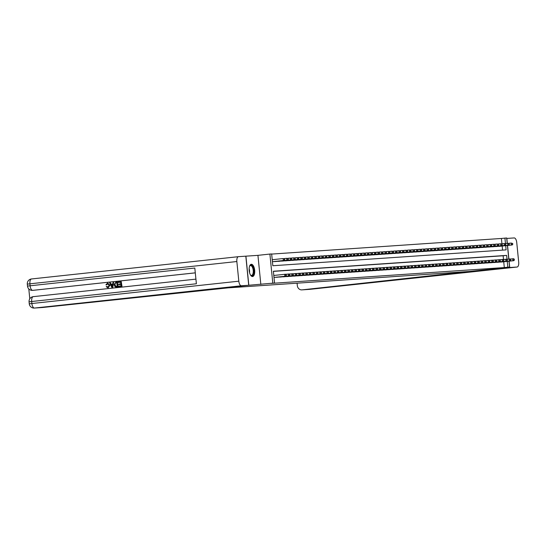 <?xml version="1.0" encoding="UTF-8"?>
<svg xmlns="http://www.w3.org/2000/svg" width="546" height="546" viewBox="0 0 546 546"><rect width="100%" height="100%" fill="white"/><g stroke="black" fill="none" stroke-linecap="round" stroke-linejoin="round"><path stroke-width="0.82" d="M251.324 264.271A6.163 2.744 83.9 0 0 251.276 264.271A6.163 2.744 83.9 0 0 249.201 270.645A6.163 2.744 83.9 0 0 252.545 276.535A6.163 2.744 83.9 0 0 252.593 276.529A6.163 2.744 83.9 0 0 254.661 270.161A6.163 2.744 83.9 0 0 251.324 264.271M501.931 243.775L501.405 238.465L506.674 237.967L507.214 243.345L506.722 238.445L514.161 237.933A4.743 2.109 83.9 0 1 516.741 242.513L518.7 262.169A4.743 2.109 83.9 0 1 517.103 267.028A4.743 2.109 83.9 0 1 517.069 267.028L509.732 267.526L509.104 261.2M238.445 256.675A4.743 2.109 83.9 0 0 236.848 261.534L29.914 283.818A4.743 2.109 -96.1 0 1 31.511 278.958L238.445 256.675A4.743 2.109 83.9 0 1 238.486 256.668L245.918 256.163L248.826 285.258L272.802 283.156L269.901 254.061L271.655 253.938L272.829 265.738L506.101 249.884L505.678 245.666M260.838 284.446L257.937 255.351L245.918 256.163M257.937 255.351L269.901 254.061M501.405 238.465L271.669 254.081M248.826 285.258L231.231 287.148L241.312 286.466L228.644 287.831L469.28 271.478L492.035 269.431L509.63 267.533L508.995 261.206L509.582 267.062L507.828 267.185L507.248 261.397M508.783 259.07L507.425 245.482L508.783 259.07M500.047 262.032L502.156 261.944M496.539 262.271L498.648 262.182M493.031 262.51L495.14 262.421M489.523 262.749L491.632 262.66M486.015 262.988L488.124 262.899M482.507 263.227L484.616 263.138M478.999 263.465L481.115 263.377M475.491 263.698L477.607 263.616M471.983 263.936L474.099 263.855M468.475 264.175L470.591 264.087M464.967 264.414L467.083 264.325M461.466 264.653L463.574 264.564M457.957 264.892L460.066 264.803M454.449 265.131L456.558 265.042M450.941 265.37L453.05 265.281M447.433 265.609L449.542 265.52M443.925 265.847L446.034 265.759M440.417 266.086L442.526 265.998M436.909 266.325L439.018 266.236M433.401 266.564L435.51 266.475M429.893 266.803L432.002 266.714M426.385 267.035L428.494 266.953M422.877 267.274L424.986 267.185M419.369 267.513L421.478 267.424M415.861 267.752L417.97 267.663M412.353 267.99L414.462 267.902M408.845 268.229L410.954 268.141M405.337 268.468L407.446 268.379M401.829 268.707L403.938 268.618M398.321 268.946L400.43 268.857M394.813 269.185L396.922 269.096M391.305 269.424L393.413 269.335M387.797 269.663L389.905 269.574M384.288 269.901L386.404 269.813M380.78 270.134L382.896 270.052M377.272 270.372L379.388 270.29M373.764 270.611L375.88 270.523M370.256 270.85L372.372 270.761M366.755 271.089L368.864 271M363.247 271.328L365.356 271.239M359.739 271.567L361.848 271.478M356.231 271.806L358.34 271.717M352.723 272.045L354.832 271.956M349.215 272.283L351.324 272.195M345.707 272.522L347.816 272.434M342.199 272.761L344.308 272.672M338.691 273L340.8 272.911M335.183 273.239L337.291 273.15M331.675 273.471L333.783 273.389M328.166 273.71L330.275 273.628M324.658 273.949L326.767 273.86M321.15 274.188L323.259 274.099M317.642 274.426L319.751 274.338M314.134 274.665L316.243 274.577M310.626 274.904L312.735 274.815M307.118 275.143L309.227 275.054M303.61 275.382L305.719 275.293M300.102 275.621L302.211 275.532M296.594 275.86L298.703 275.771M293.086 276.099L295.195 276.01M289.578 276.337L291.694 276.249M286.07 276.576L288.186 276.488M282.562 276.808L284.678 276.726M279.054 277.047L281.17 276.965M275.546 277.286L277.661 277.197M502.566 250.123L502.163 246.048M284.814 259.787L284.384 259.029L284.814 259.787L284.22 260.456L272.584 261.711M273.976 261.561L276.092 261.473M277.484 261.322L279.6 261.234M280.992 261.084L283.108 260.995M284.5 260.845L286.616 260.756M288.008 260.606L290.124 260.517M291.516 260.367L293.625 260.285M295.024 260.128L297.133 260.046M298.532 259.896L300.641 259.807M302.04 259.657L304.149 259.568M305.548 259.418L307.657 259.33M309.056 259.179L311.165 259.091M312.565 258.94L314.673 258.852M316.073 258.702L318.181 258.613M319.581 258.463L321.69 258.374M323.089 258.224L325.198 258.135M326.597 257.985L328.706 257.896M330.105 257.746L332.214 257.657M333.613 257.507L335.722 257.419M337.121 257.268L339.23 257.18M340.629 257.03L342.738 256.948M344.137 256.791L346.246 256.709M347.645 256.559L349.754 256.47M351.153 256.32L353.262 256.231M354.661 256.081L356.77 255.992M358.169 255.842L360.278 255.753M361.677 255.603L363.786 255.514M365.185 255.364L367.294 255.275M368.687 255.125L370.802 255.037M372.195 254.886L374.31 254.798M375.703 254.648L377.818 254.559M379.211 254.409L381.326 254.32M382.719 254.17L384.834 254.081M386.227 253.931L388.336 253.842M389.735 253.692L391.844 253.61M393.243 253.46L395.352 253.371M396.751 253.221L398.86 253.132M400.259 252.982L402.368 252.894M403.767 252.743L405.876 252.655M407.275 252.505L409.384 252.416M410.783 252.266L412.892 252.177M414.291 252.027L416.4 251.938M417.799 251.788L419.908 251.699M421.307 251.549L423.416 251.46M424.815 251.31L426.924 251.221M428.323 251.071L430.432 250.983M431.831 250.832L433.94 250.744M435.339 250.594L437.448 250.512M438.848 250.355L440.956 250.273M442.356 250.123L444.464 250.034M445.864 249.884L447.973 249.795M449.372 249.645L451.481 249.556M452.88 249.406L454.989 249.317M456.388 249.167L458.497 249.078M459.896 248.928L462.005 248.84M463.397 248.689L465.513 248.601M466.905 248.45L469.021 248.362M470.413 248.212L472.529 248.123M473.921 247.973L476.037 247.884M477.429 247.734L479.545 247.645M480.937 247.495L483.046 247.406M484.445 247.256L486.554 247.174M487.953 247.017L490.062 246.935M491.461 246.785L493.57 246.696M494.969 246.546L497.078 246.458M498.478 246.307L500.586 246.219M507.036 259.254L506.647 255.385L273.382 271.239L274.556 283.033L271.041 283.415L504.306 267.56L503.733 261.773M503.501 259.5L503.132 255.767L273.396 271.376M273.996 277.423L285.79 276.187L274.153 277.436M509.582 267.062L497.618 268.352L509.63 267.533M504.306 267.56L507.828 267.185M274.556 283.033L272.802 283.156M505.466 243.53L504.92 238.09M503.132 255.767L506.647 255.385M273.805 275.457L285.592 274.222L286.302 274.727L286.029 275.539L286.302 274.727M286.029 275.539L284.91 276.242L284.712 274.276L285.954 274.754M285.79 276.187L286.377 275.518M284.22 260.456L283.34 260.517L283.142 258.551L272.236 259.725M284.384 259.029L283.142 258.551L284.732 259.002M284.459 259.814L283.34 260.517L272.427 261.691M249.529 266.298A5.337 2.375 -96.1 0 1 249.706 265.984A5.337 2.375 -96.1 0 1 249.727 265.95A5.337 2.375 -96.1 0 1 253.153 267.67A5.337 2.375 -96.1 0 1 253.01 274.979A5.337 2.375 -96.1 0 1 250.696 275.191A5.337 2.375 -96.1 0 1 250.457 274.925M250.546 275.027A4.941 2.198 83.9 0 0 251.549 275.409A4.941 2.198 83.9 0 0 252.539 274.686A4.941 2.198 83.9 0 0 253.003 269.041A4.941 2.198 83.9 0 0 250.491 265.588A4.941 2.198 83.9 0 0 249.59 266.182M252.225 276.515A6.122 2.723 83.9 0 0 253.255 275.648A6.122 2.723 83.9 0 0 253.876 268.871A6.122 2.723 83.9 0 0 250.914 264.366M107.862 283.565L106.791 284.875L105.904 284.807L107.603 283.04L109.951 285.271L108.088 287.879M107.699 283.033L109.951 285.271M109.671 285.292L107.965 287.885L106.197 286.691L107.064 286.466L108.217 287.319M113.691 282.439L112.769 287.319L111.814 287.408L109.671 282.869L110.299 282.801L110.927 284.207L112.729 284.009L113.063 282.507L113.691 282.439L112.49 287.339L111.814 287.408M110.299 282.801L111.2 284.173M118.694 284.65L118.639 284.104L120.857 283.865L120.693 282.234L118.202 282.5L118.148 281.961L121.239 281.627L121.99 286.322L118.728 286.664L118.673 286.118L121.055 285.865L120.912 284.411L118.694 284.65L120.912 284.425M120.693 282.248L118.202 282.5M195.297 272.863L33.21 290.322A4.743 4.245 86.1 0 1 33.06 290.335A4.743 4.245 86.1 0 1 32.91 290.342M28.802 288.936L29.791 298.812M117.335 282.043L118.093 286.746L114.967 286.664L114.114 284.8L115.827 282.207L117.335 282.043L117.806 286.766L115.615 286.93M236.848 261.534L238.814 281.19A4.743 2.109 83.9 0 0 241.387 285.763L248.717 285.265L231.122 287.162L241.277 286.473L42.574 307.5A4.743 4.245 86.1 0 1 42.424 307.514A4.743 4.245 86.1 0 1 42.274 307.521M241.387 285.763L34.453 308.053A4.743 2.109 -96.1 0 1 31.873 303.474L31.682 301.508L196.383 283.77L194.813 268.045L30.112 285.783L29.914 283.818L27.3 284.145L27.498 286.111L30.112 285.783A4.743 2.109 -96.1 0 0 32.685 290.356L33.21 290.322M245.816 256.17L248.717 285.265M121.239 281.627L121.99 286.322M121.71 286.343L118.728 286.664M116.796 282.657L114.96 283.19L114.708 284.753L115.595 286.357L117.158 286.281L116.796 282.657L115.24 283.169L114.988 284.732L115.875 286.336L116.585 286.357M115.875 286.336L116.305 286.377M112.299 285.927L112.599 284.575L111.159 284.732L112.094 286.827L112.299 285.927M112.599 284.582L111.439 284.712L112.38 286.807M106.784 286.479L107.937 287.339L109.077 285.36L107.664 283.579M107.63 283.586L106.511 284.896M509.732 267.526L481.982 270.113L302.006 289.871L517.069 267.028M457.35 272.768L457.302 272.297M508.892 259.057L507.534 245.468M507.323 243.332L506.831 238.431M297.072 283.183A4.743 4.245 -93.9 0 0 297.085 283.285L297.317 285.606A4.743 4.245 -93.9 0 0 301.856 289.878A4.743 4.245 -93.9 0 0 302.006 289.871M276.174 277.327L288.418 276.01L277.047 277.266M285.715 274.31L289.1 273.983L289.81 274.488L289.537 275.3L289.81 274.488M289.537 275.3L288.418 276.01L288.22 274.044L289.462 274.515M289.298 275.948L289.885 275.28M279.682 277.088L291.926 275.771L280.555 277.027M289.223 274.072L292.608 273.744L293.318 274.249L293.045 275.061L293.318 274.249M293.045 275.061L291.926 275.771L291.728 273.805L292.97 274.276M292.806 275.71L293.393 275.041M283.19 276.849L295.434 275.532L284.063 276.788M292.731 273.833L296.116 273.505L296.826 274.017L296.553 274.822L296.826 274.017M296.553 274.822L295.434 275.532L295.236 273.566L296.471 274.037M296.307 275.471L296.901 274.802M286.691 276.61L299.815 275.232L287.571 276.549M296.239 273.594L299.624 273.266L300.334 273.778L300.061 274.583L300.334 273.778M300.061 274.583L298.942 275.293L298.744 273.328L299.979 273.799M299.815 275.232L300.409 274.563M275.477 261.541L287.728 260.224L286.848 260.278L286.65 258.313L284.145 258.586M287.892 258.79L286.65 258.313L288.24 258.763L287.892 258.79L288.315 259.548L288.24 258.763M287.967 259.575L286.848 260.278L274.604 261.602M288.315 259.548L287.728 260.224M278.986 261.302L291.236 259.985L290.356 260.039L290.158 258.074L287.653 258.347M291.4 258.551L290.158 258.074L291.748 258.524L291.475 259.336L291.748 258.524M291.475 259.336L290.356 260.039L278.112 261.363M291.823 259.309L291.236 259.985M282.494 261.063L294.738 259.746L293.864 259.8L293.666 257.835L291.161 258.108M294.901 258.313L293.666 257.835L295.256 258.285L294.983 259.097L295.256 258.285M294.983 259.097L293.864 259.8L281.62 261.125M295.331 259.07L294.738 259.746M286.002 260.824L298.246 259.507L297.372 259.568L297.174 257.596L294.669 257.869M298.409 258.074L297.174 257.596L298.764 258.046L298.409 258.074L298.839 258.838L298.764 258.046M298.491 258.859L297.372 259.568L285.121 260.886M298.839 258.838L298.246 259.507M290.199 276.372L303.323 274.993L291.079 276.31M299.747 273.355L303.132 273.027L303.842 273.539L303.569 274.345L303.842 273.539M303.569 274.345L302.45 275.054L302.252 273.089L303.487 273.56M303.323 274.993L303.917 274.324M289.51 260.585L301.754 259.268L300.88 259.33L300.682 257.364L298.177 257.63M301.918 257.835L300.682 257.364L302.272 257.808L301.918 257.835L302.348 258.599L302.272 257.808M301.999 258.62L300.88 259.33L288.629 260.647M302.348 258.599L301.754 259.268M293.707 276.133L306.832 274.754L294.587 276.071M303.255 273.116L306.64 272.788L307.35 273.3L307.077 274.106L307.35 273.3M307.077 274.106L305.958 274.815L305.76 272.85L306.995 273.321M306.832 274.754L307.425 274.085M293.018 260.346L305.262 259.029L304.388 259.091L304.19 257.125L301.685 257.391M305.426 257.596L304.19 257.125L305.78 257.569L305.426 257.596L305.856 258.36L305.78 257.569M305.507 258.381L304.388 259.091L292.137 260.408M305.856 258.36L305.262 259.029M297.215 275.894L310.34 274.515L298.096 275.839M306.763 272.877L310.148 272.55L310.858 273.061L310.585 273.874L310.858 273.061M310.585 273.874L309.466 274.577L309.268 272.611L310.503 273.082M310.34 274.515L310.933 273.846M296.526 260.108L308.77 258.79L307.896 258.852L307.698 256.886L305.194 257.152M308.934 257.357L307.698 256.886L309.289 257.337L309.016 258.142L309.289 257.337M309.016 258.142L307.896 258.852L295.645 260.169M309.364 258.121L308.77 258.79M300.723 275.655L313.848 274.276L301.604 275.6M310.271 272.645L313.657 272.311L314.366 272.823L314.093 273.635L314.366 272.823M314.093 273.635L312.974 274.338L312.776 272.372L314.011 272.843M313.848 274.276L314.441 273.607M300.034 259.869L312.278 258.551L311.404 258.613L311.206 256.647L308.702 256.913M312.442 257.118L311.206 256.647L312.797 257.098L312.524 257.903L312.797 257.098M312.524 257.903L311.404 258.613L299.153 259.93M312.872 257.883L312.278 258.551M304.231 275.416L317.356 274.037L305.112 275.361M313.779 272.406L317.165 272.072L317.874 272.584L317.601 273.396L317.874 272.584M317.601 273.396L316.482 274.099L316.284 272.133L317.519 272.604M317.356 274.037L317.949 273.369M303.542 259.63L315.786 258.313L314.912 258.374L314.714 256.408L312.21 256.675M315.95 256.879L314.714 256.408L316.305 256.859L316.032 257.664L316.305 256.859M316.032 257.664L314.912 258.374L302.661 259.691M316.38 257.644L315.786 258.313M307.739 275.177L320.864 273.799L308.62 275.123M317.287 272.167L320.666 271.833L321.382 272.345L321.109 273.157L321.382 272.345M321.109 273.157L319.99 273.86L319.792 271.894L321.028 272.372M320.864 273.799L321.457 273.13M307.05 259.391L319.294 258.074L318.42 258.135L318.222 256.17L315.718 256.436M319.458 256.64L318.222 256.17L319.813 256.62L319.54 257.425L319.813 256.62M319.54 257.425L318.42 258.135L306.17 259.452M319.888 257.405L319.294 258.074M311.247 274.945L323.498 273.621L312.128 274.884M320.795 271.928L324.174 271.601L324.89 272.106L324.617 272.918L324.89 272.106M324.617 272.918L323.498 273.621L323.3 271.655L324.536 272.133M324.372 273.566L324.966 272.891M310.558 259.159L322.802 257.835L321.928 257.896L321.731 255.931L319.226 256.197M322.966 256.402L321.731 255.931L323.321 256.381L323.048 257.193L323.321 256.381M323.048 257.193L321.928 257.896L309.678 259.214M323.396 257.166L322.802 257.835M314.755 274.706L327.006 273.382L315.636 274.645M324.304 271.69L327.682 271.362L328.399 271.867L328.126 272.679L328.399 271.867M328.126 272.679L327.006 273.382L326.808 271.417L328.044 271.894M327.88 273.328L328.474 272.652M314.066 258.92L326.31 257.596L325.436 257.657L325.239 255.692L322.734 255.965M326.474 256.163L325.239 255.692L326.829 256.142L326.556 256.954L326.829 256.142M326.556 256.954L325.436 257.657L313.186 258.975M326.904 256.927L326.31 257.596M318.263 274.467L330.514 273.143L319.144 274.406M327.812 271.451L331.19 271.123L331.907 271.628L331.634 272.44L331.907 271.628M331.634 272.44L330.514 273.143L330.316 271.178L331.552 271.655M331.388 273.089L331.982 272.413M317.574 258.681L329.818 257.357L328.945 257.419L328.747 255.453L326.242 255.726M329.982 255.924L328.747 255.453L330.337 255.903L330.064 256.716L330.337 255.903M330.064 256.716L328.945 257.419L316.694 258.736M330.412 256.688L329.818 257.357M321.771 274.228L334.896 272.85L322.652 274.167M331.32 271.212L334.698 270.884L335.408 271.389L335.142 272.201L335.408 271.389M335.142 272.201L334.022 272.911L333.824 270.939L335.06 271.417M334.896 272.85L335.49 272.181M321.082 258.442L333.326 257.125L332.453 257.18L332.255 255.214L329.75 255.487M333.49 255.692L332.255 255.214L333.838 255.665L333.572 256.477L333.838 255.665M333.572 256.477L332.453 257.18L320.202 258.497M333.92 256.449L333.326 257.125M325.28 273.99L338.404 272.611L326.16 273.928M334.828 270.973L338.206 270.645L338.916 271.15L338.65 271.963L338.916 271.15M338.65 271.963L337.53 272.672L337.332 270.707L338.568 271.178M338.404 272.611L338.998 271.942M324.59 258.203L336.834 256.886L335.961 256.941L335.763 254.975L333.258 255.248M336.998 255.453L335.763 254.975L337.346 255.426L337.08 256.238L337.346 255.426M337.08 256.238L335.961 256.941L323.71 258.265M337.428 256.21L336.834 256.886M328.788 273.751L341.912 272.372L329.668 273.689M338.336 270.734L341.714 270.406L342.424 270.912L342.158 271.724L342.424 270.912M342.158 271.724L341.038 272.434L340.84 270.468L342.076 270.939M341.912 272.372L342.506 271.703M328.098 257.965L340.342 256.647L339.469 256.702L339.271 254.736L336.766 255.009M340.506 255.214L339.271 254.736L340.854 255.187L340.588 255.999L340.936 255.972L340.854 255.187M340.588 255.999L339.469 256.702L327.218 258.026M340.936 255.972L340.342 256.647M332.296 273.512L344.54 272.195L333.169 273.45M341.844 270.495L345.222 270.168L345.932 270.68L345.659 271.485L345.932 270.68M345.659 271.485L344.54 272.195L344.349 270.229L345.584 270.7M345.42 272.133L346.014 271.464M331.599 257.726L343.85 256.408L342.97 256.463L342.779 254.497L340.274 254.77M344.014 254.975L342.779 254.497L344.362 254.948L344.089 255.76L344.444 255.733L344.362 254.948M344.089 255.76L342.97 256.463L330.726 257.787M344.444 255.733L343.85 256.408M335.804 273.273L348.048 271.956L336.677 273.212M345.352 270.256L348.73 269.929L349.44 270.441L349.167 271.246L349.44 270.441M349.167 271.246L348.048 271.956L347.857 269.99L349.092 270.461M348.928 271.894L349.522 271.226M335.108 257.487L347.358 256.17L346.478 256.231L346.287 254.259L343.782 254.532M347.522 254.736L346.287 254.259L347.87 254.709L347.597 255.521L347.952 255.501L347.87 254.709M347.597 255.521L346.478 256.231L334.234 257.548M347.952 255.501L347.358 256.17M339.312 273.034L351.556 271.717L340.185 272.973M348.86 270.017L352.238 269.69L352.948 270.202L352.675 271.007L352.948 270.202M352.675 271.007L351.556 271.717L351.365 269.751L352.6 270.222M352.436 271.655L353.03 270.987M338.616 257.248L350.866 255.931L349.986 255.992L349.795 254.026L347.29 254.293M351.03 254.497L349.795 254.026L351.378 254.47L351.105 255.282L351.46 255.262L351.378 254.47M351.105 255.282L349.986 255.992L337.742 257.309M351.46 255.262L350.866 255.931M342.82 272.795L355.064 271.478L343.693 272.734M352.368 269.779L355.746 269.451L356.456 269.963L356.183 270.768L356.456 269.963M356.183 270.768L355.064 271.478L354.873 269.512L356.108 269.983M355.944 271.417L356.538 270.748M342.124 257.009L354.374 255.692L353.494 255.753L353.303 253.788L350.798 254.054M354.538 254.259L353.303 253.788L354.886 254.231L354.613 255.043L354.968 255.023L354.886 254.231M354.613 255.043L353.494 255.753L341.25 257.07M354.968 255.023L354.374 255.692M346.328 272.556L359.452 271.178L347.201 272.502M355.876 269.54L359.254 269.212L359.964 269.724L359.691 270.536L359.964 269.724M359.691 270.536L358.572 271.239L358.381 269.274L359.616 269.744M359.452 271.178L360.046 270.509M345.632 256.77L357.883 255.453L357.002 255.514L356.811 253.549L354.306 253.815M358.046 254.02L356.811 253.549L358.394 253.999L358.121 254.805L358.476 254.784L358.394 253.999M358.121 254.805L357.002 255.514L344.758 256.832M358.476 254.784L357.883 255.453M349.836 272.317L362.96 270.939L350.709 272.263M359.384 269.308L362.762 268.973L363.472 269.485L363.199 270.297L363.472 269.485M363.199 270.297L362.08 271L361.889 269.035L363.124 269.506M362.96 270.939L363.554 270.27M349.14 256.531L361.391 255.214L360.51 255.275L360.319 253.31L357.814 253.576M361.554 253.781L360.319 253.31L361.902 253.76L361.629 254.566L361.984 254.545L361.902 253.76M361.629 254.566L360.51 255.275L348.266 256.593M361.984 254.545L361.391 255.214M353.344 272.079L366.468 270.7L354.217 272.024M362.892 269.069L366.27 268.734L366.98 269.246L366.707 270.058L366.98 269.246M366.707 270.058L365.588 270.761L365.39 268.796L366.632 269.267M366.468 270.7L367.062 270.031M352.648 256.292L364.899 254.975L364.018 255.037L363.827 253.071L361.322 253.337M365.062 253.542L363.827 253.071L365.41 253.521L365.137 254.327L365.492 254.306L365.41 253.521M365.137 254.327L364.018 255.037L351.774 256.354M365.492 254.306L364.899 254.975M356.852 271.84L369.096 270.523L357.726 271.785M366.4 268.83L369.778 268.495L370.488 269.007L370.215 269.82L370.488 269.007M370.215 269.82L369.096 270.523L368.898 268.557L370.14 269.035M369.976 270.468L370.57 269.792M356.156 256.054L368.407 254.736L367.526 254.798L367.328 252.832L364.83 253.098M368.57 253.303L367.328 252.832L368.919 253.283L368.646 254.088L369 254.067L368.919 253.283M368.646 254.088L367.526 254.798L355.282 256.115M369 254.067L368.407 254.736M360.36 271.608L372.604 270.284L361.234 271.546M369.908 268.591L373.287 268.263L373.996 268.769L373.723 269.581L373.996 268.769M373.723 269.581L372.604 270.284L372.406 268.318L373.648 268.796M373.484 270.229L374.078 269.553M359.664 255.821L371.915 254.497L371.034 254.559L370.836 252.593L368.338 252.866M372.079 253.064L370.836 252.593L372.427 253.044L372.154 253.856L372.427 253.044M372.154 253.856L371.034 254.559L358.79 255.876M372.508 253.829L371.915 254.497M363.868 271.369L376.112 270.045L364.742 271.307M373.416 268.352L376.795 268.025L377.504 268.53L377.231 269.342L377.504 268.53M377.231 269.342L376.112 270.045L375.914 268.079L377.156 268.557M376.993 269.99L377.586 269.315M363.172 255.583L375.423 254.259L374.542 254.32L374.344 252.354L371.846 252.627M375.587 252.825L374.344 252.354L375.935 252.805L375.662 253.617L375.935 252.805M375.662 253.617L374.542 254.32L362.298 255.637M376.017 253.59L375.423 254.259M367.376 271.13L379.62 269.806L368.25 271.069M376.917 268.113L380.303 267.786L381.012 268.291L380.739 269.103L381.012 268.291M380.739 269.103L379.62 269.806L379.422 267.84L380.664 268.318M380.501 269.751L381.088 269.076M366.68 255.344L378.931 254.02L378.05 254.081L377.852 252.115L375.348 252.388M379.095 252.586L377.852 252.115L379.443 252.566L379.17 253.378L379.443 252.566M379.17 253.378L378.05 254.081L365.806 255.398M379.518 253.351L378.931 254.02M370.884 270.891L383.128 269.574L371.758 270.83M380.425 267.874L383.811 267.547L384.52 268.052L384.248 268.864L384.52 268.052M384.248 268.864L383.128 269.574L382.93 267.601L384.172 268.079M384.009 269.512L384.596 268.844M370.188 255.105L382.439 253.788L381.558 253.842L381.361 251.877L378.856 252.15M382.603 252.354L381.361 251.877L382.951 252.327L382.603 252.354L383.026 253.112L382.951 252.327M382.678 253.139L381.558 253.842L369.314 255.166M383.026 253.112L382.439 253.788M374.392 270.652L386.636 269.335L375.266 270.591M383.934 267.636L387.319 267.308L388.029 267.813L387.756 268.625L388.029 267.813M387.756 268.625L386.636 269.335L386.438 267.369L387.68 267.84M387.517 269.274L388.104 268.605M373.696 254.866L385.947 253.549L385.067 253.603L384.869 251.638L382.364 251.911M386.111 252.115L384.869 251.638L386.459 252.088L386.186 252.9L386.459 252.088M386.186 252.9L385.067 253.603L372.822 254.927M386.534 252.873L385.947 253.549M377.9 270.413L390.144 269.096L378.774 270.352M387.442 267.397L390.827 267.069L391.537 267.581L391.264 268.386L391.537 267.581M391.264 268.386L390.144 269.096L389.946 267.13L391.182 267.601M391.018 269.035L391.612 268.366M377.204 254.627L389.448 253.31L388.575 253.364L388.377 251.399L385.872 251.672M389.612 251.877L388.377 251.399L389.967 251.849L389.694 252.661L389.967 251.849M389.694 252.661L388.575 253.364L376.33 254.689M390.042 252.634L389.448 253.31M381.401 270.174L394.526 268.796L382.282 270.113M390.95 267.158L394.335 266.83L395.045 267.342L394.772 268.147L395.045 267.342M394.772 268.147L393.652 268.857L393.454 266.892L394.69 267.363M394.526 268.796L395.12 268.127M380.712 254.388L392.956 253.071L392.083 253.126L391.885 251.16L389.38 251.433M393.12 251.638L391.885 251.16L393.475 251.61L393.12 251.638L393.55 252.402L393.475 251.61M393.202 252.423L392.083 253.126L379.832 254.45M393.55 252.402L392.956 253.071M384.91 269.936L398.034 268.557L385.79 269.874M394.458 266.919L397.843 266.591L398.553 267.103L398.28 267.909L398.553 267.103M398.28 267.909L397.16 268.618L396.962 266.653L398.198 267.124M398.034 268.557L398.628 267.888M384.22 254.149L396.464 252.832L395.591 252.894L395.393 250.928L392.888 251.194M396.628 251.399L395.393 250.928L396.983 251.372L396.628 251.399L397.058 252.163L396.983 251.372M396.71 252.184L395.591 252.894L383.34 254.211M397.058 252.163L396.464 252.832M388.418 269.697L401.542 268.318L389.298 269.635M397.966 266.68L401.351 266.352L402.061 266.864L401.788 267.67L402.061 266.864M401.788 267.67L400.668 268.379L400.471 266.414L401.706 266.885M401.542 268.318L402.136 267.649M387.728 253.91L399.972 252.593L399.099 252.655L398.901 250.689L396.396 250.955M400.136 251.16L398.901 250.689L400.491 251.133L400.136 251.16L400.566 251.924L400.491 251.133M400.218 251.945L399.099 252.655L386.848 253.972M400.566 251.924L399.972 252.593M391.926 269.458L405.05 268.079L392.806 269.396M401.474 266.441L404.859 266.114L405.569 266.625L405.296 267.431L405.569 266.625M405.296 267.431L404.177 268.141L403.979 266.175L405.214 266.646M405.05 268.079L405.644 267.41M391.236 253.672L403.48 252.354L402.607 252.416L402.409 250.45L399.904 250.716M403.644 250.921L402.409 250.45L403.999 250.901L403.726 251.706L403.999 250.901M403.726 251.706L402.607 252.416L390.356 253.733M404.074 251.686L403.48 252.354M395.434 269.219L408.558 267.84L396.314 269.164M404.982 266.209L408.367 265.875L409.077 266.387L408.804 267.199L409.077 266.387M408.804 267.199L407.685 267.902L407.487 265.936L408.722 266.407M408.558 267.84L409.152 267.171M394.744 253.433L406.988 252.115L406.115 252.177L405.917 250.211L403.412 250.477M407.152 250.682L405.917 250.211L407.507 250.662L407.234 251.467L407.507 250.662M407.234 251.467L406.115 252.177L393.864 253.494M407.582 251.447L406.988 252.115M398.942 268.98L412.066 267.601L399.822 268.925M408.49 265.97L411.875 265.636L412.585 266.148L412.312 266.96L412.585 266.148M412.312 266.96L411.193 267.663L410.995 265.697L412.23 266.168M412.066 267.601L412.66 266.933M398.252 253.194L410.496 251.877L409.623 251.938L409.425 249.972L406.92 250.239M410.66 250.443L409.425 249.972L411.015 250.423L410.742 251.228L411.015 250.423M410.742 251.228L409.623 251.938L397.372 253.255M411.09 251.208L410.496 251.877M402.45 268.741L415.574 267.363L403.33 268.687M411.998 265.731L415.376 265.397L416.093 265.909L415.82 266.721L416.093 265.909M415.82 266.721L414.701 267.424L414.503 265.458L415.738 265.936M415.574 267.363L416.168 266.694M401.76 252.955L414.005 251.638L413.131 251.699L412.933 249.734L410.428 250M414.168 250.205L412.933 249.734L414.523 250.184L414.25 250.989L414.523 250.184M414.25 250.989L413.131 251.699L400.88 253.016M414.598 250.969L414.005 251.638M405.958 268.509L418.209 267.185L406.838 268.448M415.506 265.493L418.884 265.158L419.601 265.67L419.328 266.482L419.601 265.67M419.328 266.482L418.209 267.185L418.011 265.22L419.246 265.697M419.082 267.13L419.676 266.455M405.268 252.723L417.513 251.399L416.639 251.46L416.441 249.495L413.936 249.761M417.676 249.966L416.441 249.495L418.031 249.945L417.758 250.757L418.031 249.945M417.758 250.757L416.639 251.46L404.388 252.778M418.106 250.73L417.513 251.399M409.466 268.27L421.717 266.946L410.346 268.209M419.014 265.254L422.392 264.926L423.109 265.431L422.836 266.243L423.109 265.431M422.836 266.243L421.717 266.946L421.519 264.981L422.754 265.458M422.59 266.892L423.184 266.216M408.777 252.484L421.021 251.16L420.147 251.221L419.949 249.256L417.444 249.529M421.184 249.727L419.949 249.256L421.539 249.706L421.266 250.518L421.539 249.706M421.266 250.518L420.147 251.221L407.896 252.539M421.614 250.491L421.021 251.16M412.974 268.031L425.225 266.707L413.854 267.97M422.522 265.015L425.9 264.687L426.61 265.192L426.344 266.004L426.61 265.192M426.344 266.004L425.225 266.707L425.027 264.742L426.262 265.22M426.098 266.653L426.692 265.977M412.285 252.245L424.529 250.921L423.655 250.983L423.457 249.017L420.952 249.29M424.692 249.488L423.457 249.017L425.047 249.467L424.774 250.28L425.047 249.467M424.774 250.28L423.655 250.983L411.404 252.3M425.122 250.252L424.529 250.921M416.482 267.793L428.733 266.468L417.362 267.731M426.03 264.776L429.409 264.448L430.118 264.953L429.852 265.765L430.118 264.953M429.852 265.765L428.733 266.468L428.535 264.503L429.77 264.981M429.606 266.414L430.2 265.745M415.793 252.006L428.037 250.682L427.163 250.744L426.965 248.778L424.46 249.051M428.2 249.256L426.965 248.778L428.549 249.229L428.282 250.041L428.549 249.229M428.282 250.041L427.163 250.744L414.912 252.061M428.63 250.013L428.037 250.682M419.99 267.554L433.115 266.175L420.87 267.492M429.538 264.537L432.917 264.209L433.626 264.714L433.36 265.527L433.626 264.714M433.36 265.527L432.241 266.236L432.043 264.271L433.278 264.742M433.115 266.175L433.708 265.506M419.301 251.767L431.545 250.45L430.671 250.505L430.473 248.539L427.968 248.812M431.709 249.017L430.473 248.539L432.057 248.99L431.709 249.017L432.139 249.775L432.057 248.99M431.79 249.802L430.671 250.505L418.42 251.829M432.139 249.775L431.545 250.45M423.498 267.315L435.742 265.998L424.378 267.253M433.046 264.298L436.425 263.971L437.134 264.476L436.861 265.288L437.134 264.476M436.861 265.288L435.742 265.998L435.551 264.032L436.786 264.503M436.623 265.936L437.216 265.267M422.809 251.529L435.053 250.211L434.179 250.266L433.981 248.3L431.477 248.573M435.217 248.778L433.981 248.3L435.565 248.751L435.292 249.563L435.647 249.536L435.565 248.751M435.292 249.563L434.179 250.266L421.928 251.59M435.647 249.536L435.053 250.211M427.006 267.076L439.25 265.759L427.88 267.014M436.554 264.059L439.933 263.732L440.642 264.244L440.369 265.049L440.642 264.244M440.369 265.049L439.25 265.759L439.059 263.793L440.294 264.264M440.131 265.697L440.724 265.028M426.31 251.29L438.561 249.972L437.68 250.027L437.489 248.061L434.985 248.334M438.725 248.539L437.489 248.061L439.073 248.512L438.8 249.324L439.155 249.297L439.073 248.512M438.8 249.324L437.68 250.027L425.436 251.351M439.155 249.297L438.561 249.972M430.514 266.837L442.758 265.52L431.388 266.776M440.062 263.82L443.441 263.493L444.151 264.005L443.878 264.81L444.151 264.005M443.878 264.81L442.758 265.52L442.567 263.554L443.802 264.025M443.639 265.458L444.232 264.79M429.818 251.051L442.069 249.734L441.188 249.788L440.997 247.823L438.493 248.096M442.233 248.3L440.997 247.823L442.581 248.273L442.308 249.085L442.663 249.065L442.581 248.273M442.308 249.085L441.188 249.788L428.944 251.112M442.663 249.065L442.069 249.734M434.022 266.598L446.266 265.281L434.896 266.537M443.57 263.582L446.949 263.254L447.659 263.766L447.386 264.571L447.659 263.766M447.386 264.571L446.266 265.281L446.075 263.315L447.31 263.786M447.147 265.22L447.74 264.551M433.326 250.812L445.577 249.495L444.697 249.556L444.505 247.591L442.001 247.857M445.741 248.061L444.505 247.591L446.089 248.034L445.816 248.846L446.171 248.826L446.089 248.034M445.816 248.846L444.697 249.556L432.452 250.873M446.171 248.826L445.577 249.495M437.53 266.359L449.774 265.042L438.404 266.298M447.078 263.343L450.457 263.015L451.167 263.527L450.894 264.332L451.167 263.527M450.894 264.332L449.774 265.042L449.583 263.076L450.819 263.547M450.655 264.981L451.249 264.312M436.834 250.573L449.085 249.256L448.205 249.317L448.013 247.352L445.509 247.618M449.249 247.823L448.013 247.352L449.597 247.795L449.324 248.607L449.679 248.587L449.597 247.795M449.324 248.607L448.205 249.317L435.961 250.634M449.679 248.587L449.085 249.256M441.038 266.12L454.163 264.742L441.912 266.066M450.587 263.104L453.965 262.776L454.675 263.288L454.402 264.1L454.675 263.288M454.402 264.1L453.282 264.803L453.091 262.838L454.327 263.308M454.163 264.742L454.757 264.073M440.342 250.334L452.593 249.017L451.713 249.078L451.522 247.113L449.017 247.379M452.757 247.584L451.522 247.113L453.105 247.563L452.832 248.369L453.187 248.348L453.105 247.563M452.832 248.369L451.713 249.078L439.469 250.396M453.187 248.348L452.593 249.017M444.546 265.882L457.671 264.503L445.42 265.827M454.095 262.872L457.473 262.537L458.183 263.049L457.91 263.861L458.183 263.049M457.91 263.861L456.79 264.564L456.599 262.599L457.835 263.07M457.671 264.503L458.265 263.834M443.85 250.095L456.101 248.778L455.221 248.84L455.03 246.874L452.525 247.14M456.265 247.345L455.03 246.874L456.613 247.324L456.34 248.13L456.695 248.109L456.613 247.324M456.34 248.13L455.221 248.84L442.977 250.157M456.695 248.109L456.101 248.778M448.054 265.643L461.179 264.264L448.928 265.588M457.603 262.633L460.981 262.298L461.691 262.81L461.418 263.622L461.691 262.81M461.418 263.622L460.298 264.325L460.101 262.36L461.343 262.831M461.179 264.264L461.773 263.595M447.358 249.856L459.609 248.539L458.729 248.601L458.531 246.635L456.033 246.901M459.773 247.106L458.531 246.635L460.121 247.085L459.848 247.891L460.203 247.87L460.121 247.085M459.848 247.891L458.729 248.601L446.485 249.918M460.203 247.87L459.609 248.539M451.562 265.404L464.687 264.025L452.436 265.349M461.111 262.394L464.489 262.06L465.199 262.571L464.926 263.384L465.199 262.571M464.926 263.384L463.807 264.087L463.609 262.121L464.851 262.599M464.687 264.025L465.281 263.356M450.866 249.618L463.117 248.3L462.237 248.362L462.039 246.396L459.541 246.662M463.281 246.867L462.039 246.396L463.629 246.847L463.356 247.652L463.711 247.631L463.629 246.847M463.356 247.652L462.237 248.362L449.993 249.679M463.711 247.631L463.117 248.3M455.071 265.172L467.315 263.848L455.944 265.11M464.619 262.155L467.997 261.827L468.707 262.333L468.434 263.145L468.707 262.333M468.434 263.145L467.315 263.848L467.117 261.882L468.359 262.36M468.195 263.793L468.789 263.117M454.374 249.385L466.625 248.061L465.745 248.123L465.547 246.157L463.049 246.423M466.789 246.628L465.547 246.157L467.137 246.608L466.864 247.42L467.137 246.608M466.864 247.42L465.745 248.123L453.501 249.44M467.219 247.393L466.625 248.061M458.579 264.933L470.823 263.609L459.452 264.871M468.12 261.916L471.505 261.589L472.215 262.094L471.942 262.906L472.215 262.094M471.942 262.906L470.823 263.609L470.625 261.643L471.867 262.121M471.703 263.554L472.297 262.879M457.882 249.147L470.133 247.823L469.253 247.884L469.055 245.918L466.55 246.191M470.297 246.389L469.055 245.918L470.645 246.369L470.372 247.181L470.645 246.369M470.372 247.181L469.253 247.884L457.009 249.201M470.727 247.154L470.133 247.823M462.087 264.694L474.331 263.37L462.96 264.633M471.628 261.677L475.013 261.35L475.723 261.855L475.45 262.667L475.723 261.855M475.45 262.667L474.331 263.37L474.133 261.404L475.375 261.882M475.211 263.315L475.798 262.64M461.39 248.908L473.641 247.584L472.761 247.645L472.563 245.68L470.058 245.953M473.805 246.15L472.563 245.68L474.153 246.13L473.88 246.942L474.153 246.13M473.88 246.942L472.761 247.645L460.517 248.962M474.228 246.915L473.641 247.584M465.595 264.455L477.839 263.131L466.468 264.394M475.136 261.438L478.521 261.111L479.231 261.616L478.958 262.428L479.231 261.616M478.958 262.428L477.839 263.131L477.641 261.165L478.883 261.643M478.719 263.076L479.306 262.408M464.899 248.669L477.149 247.345L476.269 247.406L476.071 245.441L473.566 245.714M477.313 245.918L476.071 245.441L477.661 245.891L477.388 246.703L477.661 245.891M477.388 246.703L476.269 247.406L464.025 248.723M477.736 246.676L477.149 247.345M469.103 264.216L481.347 262.899L469.976 264.155M478.644 261.2L482.029 260.872L482.739 261.377L482.466 262.189L482.739 261.377M482.466 262.189L481.347 262.899L481.149 260.933L482.391 261.404M482.227 262.838L482.814 262.169M468.407 248.43L480.657 247.113L479.777 247.167L479.579 245.202L477.074 245.475M480.821 245.68L479.579 245.202L481.169 245.652L480.896 246.464L481.169 245.652M480.896 246.464L479.777 247.167L467.533 248.491M481.244 246.437L480.657 247.113M472.604 263.977L485.728 262.599L473.484 263.916M482.152 260.961L485.537 260.633L486.247 261.138L485.974 261.95L486.247 261.138M485.974 261.95L484.855 262.66L484.657 260.695L485.892 261.165M485.728 262.599L486.322 261.93M471.915 248.191L484.159 246.874L483.285 246.929L483.087 244.963L480.582 245.236M484.322 245.441L483.087 244.963L484.677 245.413L484.404 246.226L484.677 245.413M484.404 246.226L483.285 246.929L471.034 248.253M484.752 246.198L484.159 246.874M476.112 263.738L489.236 262.36L476.992 263.677M485.66 260.722L489.045 260.394L489.755 260.906L489.482 261.711L489.755 260.906M489.482 261.711L488.363 262.421L488.165 260.456L489.4 260.927M489.236 262.36L489.83 261.691M475.423 247.952L487.667 246.635L486.793 246.69L486.595 244.724L484.09 244.997M487.831 245.202L486.595 244.724L488.185 245.174L487.912 245.987L488.185 245.174M487.912 245.987L486.793 246.69L474.542 248.014M488.26 245.959L487.667 246.635M479.62 263.5L492.745 262.121L480.5 263.438M489.168 260.483L492.553 260.155L493.263 260.667L492.99 261.473L493.263 260.667M492.99 261.473L491.871 262.182L491.673 260.217L492.908 260.688M492.745 262.121L493.338 261.452M478.931 247.713L491.175 246.396L490.301 246.458L490.103 244.485L487.598 244.758M491.339 244.963L490.103 244.485L491.693 244.936L491.339 244.963L491.769 245.727L491.693 244.936M491.42 245.748L490.301 246.458L478.05 247.775M491.769 245.727L491.175 246.396M483.128 263.261L496.253 261.882L484.009 263.199M492.676 260.244L496.061 259.916L496.771 260.428L496.498 261.234L496.771 260.428M496.498 261.234L495.379 261.944L495.181 259.978L496.416 260.449M496.253 261.882L496.846 261.213M482.439 247.475L494.683 246.157L493.809 246.219L493.611 244.253L491.107 244.519M494.847 244.724L493.611 244.253L495.202 244.697L494.847 244.724L495.277 245.488L495.202 244.697M494.929 245.509L493.809 246.219L481.558 247.536M495.277 245.488L494.683 246.157M486.636 263.022L499.761 261.643L487.517 262.96M496.184 260.005L499.57 259.678L500.279 260.189L500.006 260.995L500.279 260.189M500.006 260.995L498.887 261.705L498.689 259.739L499.924 260.21M499.761 261.643L500.354 260.974M485.947 247.236L498.191 245.918L497.317 245.98L497.119 244.014L494.615 244.28M498.355 244.485L497.119 244.014L498.71 244.458L498.355 244.485L498.785 245.25L498.71 244.458M498.437 245.27L497.317 245.98L485.066 247.297M498.785 245.25L498.191 245.918M490.144 262.783L503.269 261.404L491.025 262.728M499.692 259.766L503.078 259.439L503.787 259.951L503.514 260.763L503.787 259.951M503.514 260.763L502.395 261.466L502.197 259.5L503.432 259.971M503.269 261.404L503.862 260.735M489.455 246.997L501.699 245.68L500.825 245.741L500.627 243.775L498.123 244.042M501.863 244.246L500.627 243.775L502.218 244.226L501.945 245.031L502.218 244.226M501.945 245.031L500.825 245.741L488.574 247.058M502.293 245.011L501.699 245.68M493.652 262.544L506.777 261.165L494.533 262.49M503.2 259.534L506.579 259.2L507.295 259.712L507.022 260.524L507.295 259.712M507.022 260.524L505.903 261.227L505.705 259.261L506.941 259.732M506.777 261.165L507.37 260.497M492.963 246.758L505.207 245.441L504.333 245.502L504.135 243.536L501.631 243.803M505.371 244.007L504.135 243.536L505.726 243.987L505.453 244.792L505.726 243.987M505.453 244.792L504.333 245.502L492.082 246.819M505.801 244.772L505.207 245.441M497.16 262.305L510.285 260.927L498.041 262.251M506.708 259.295L510.087 258.961L510.803 259.473L510.53 260.285L510.803 259.473M510.53 260.285L509.411 260.988L509.213 259.022L510.449 259.493M510.285 260.927L510.879 260.258M496.471 246.519L508.715 245.202L507.841 245.263L507.643 243.298L505.139 243.564M508.879 243.769L507.643 243.298L509.234 243.748L508.961 244.553L509.234 243.748M508.961 244.553L507.841 245.263L495.591 246.58M509.309 244.533L508.715 245.202M500.668 262.066L513.793 260.688L501.549 262.012M510.217 259.057L513.595 258.722L514.312 259.234L514.039 260.046L514.312 259.234M514.039 260.046L512.919 260.749L512.721 258.784L513.957 259.261M513.793 260.688L514.387 260.019M499.979 246.28L512.223 244.963L511.349 245.024L511.152 243.059L508.647 243.325M512.387 243.53L511.152 243.059L512.742 243.509L512.469 244.315L512.742 243.509M512.469 244.315L511.349 245.024L499.099 246.342M512.817 244.294L512.223 244.963M249.14 268.714A4.941 2.198 -96.1 0 1 249.563 272.645M29.068 301.836A4.743 4.743 0 0 1 33.279 296.649A4.743 2.109 -96.1 0 1 33.313 296.649L195.925 279.136L33.279 296.649A4.743 2.109 -96.1 0 0 31.682 301.508L29.068 301.836L29.259 303.801L238.814 281.19M27.3 284.145A4.743 4.743 0 0 1 31.511 278.958A4.743 2.109 -96.1 0 1 31.545 278.958L238.411 256.681M29.259 303.801A4.743 4.743 0 0 0 34.302 308.067A4.743 4.245 -93.9 0 0 34.453 308.053L42.574 307.5M195.297 272.843L32.685 290.356A4.743 4.245 -93.9 0 1 32.535 290.37L33.06 290.335M449.003 272.857L449.119 274.024M310.203 289.312A4.743 2.109 -96.1 0 1 310.169 289.312A4.743 2.109 -96.1 0 1 310.128 289.319A4.743 4.245 86.1 0 1 309.978 289.332A4.743 4.245 86.1 0 1 309.828 289.339M34.302 308.067L42.424 307.514M27.498 286.111A4.743 4.743 0 0 0 32.535 290.37M301.856 289.878L309.978 289.332A4.743 4.743 0 0 0 310.169 289.312L517.103 267.028"/></g></svg>
